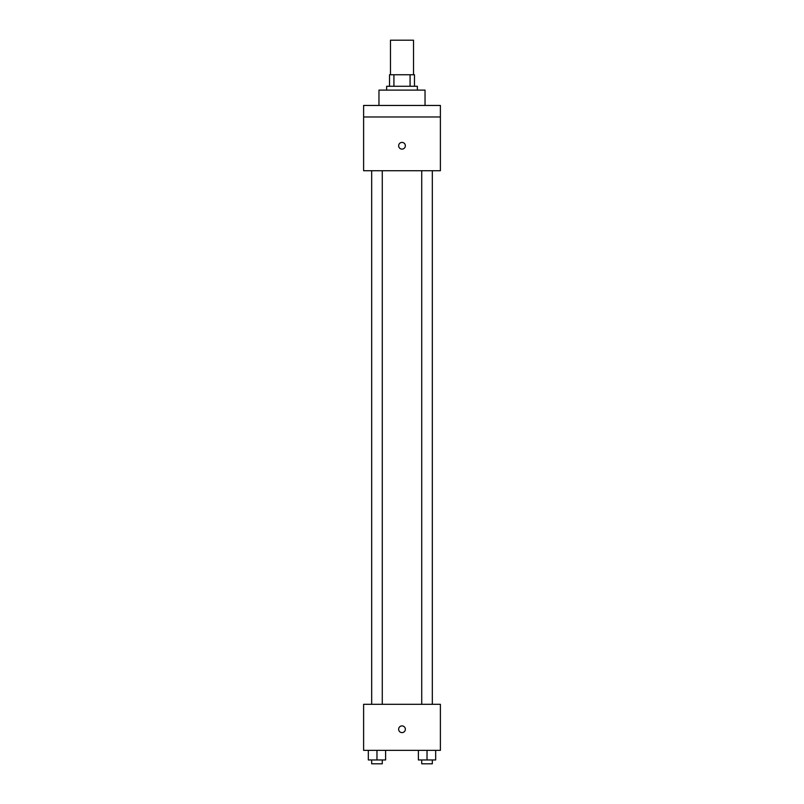 <?xml version="1.0" encoding="UTF-8"?>
<svg xmlns="http://www.w3.org/2000/svg" width="804" height="804" viewBox="0 0 804 804"><rect width="100%" height="100%" fill="white"/><g stroke="black" fill="none" stroke-linecap="round" stroke-linejoin="round"><path stroke-width="1.21" d="M413.517 74.752L413.517 40.2L390.483 40.2L390.483 74.752M393.92 86.269L393.92 74.752L389.528 74.752L389.528 86.269L389.528 74.752M393.92 74.752L414.472 74.752L414.472 86.269M410.08 86.269L410.08 74.752M386.644 90.108L386.644 86.269L417.356 86.269L417.356 90.108M425.035 105.455L425.035 90.108L378.965 90.108L378.965 105.455M363.609 105.455L440.391 105.455L440.391 116.972L363.609 116.972L363.609 105.455M440.391 116.972L440.391 170.719L363.609 170.719L363.609 116.972M402 149.122A3.357 3.357 0 0 1 399.096 144.087A3.357 3.357 0 0 1 404.904 144.087A3.357 3.357 0 0 1 402 149.122M363.609 704.304L440.391 704.304L440.391 750.363L363.609 750.363L363.609 704.304M402 732.615A3.357 3.357 0 0 1 399.096 727.57A3.357 3.357 0 0 1 404.904 727.57A3.357 3.357 0 0 1 402 732.615M418.392 750.363L418.392 759.961L435.667 759.961L435.667 750.363L435.667 759.961M427.024 759.961L427.024 750.363M432.331 759.961L432.331 763.8L421.728 763.8L421.728 759.961M368.332 750.363L368.332 759.961L385.608 759.961L385.608 750.363L385.608 759.961M376.976 759.961L376.976 750.363M382.272 759.961L382.272 763.8L371.669 763.8L371.669 759.961M421.728 170.719L421.728 704.304M432.331 170.719L432.331 704.304M382.272 704.304L382.272 170.719M371.669 704.304L371.669 170.719"/></g></svg>
